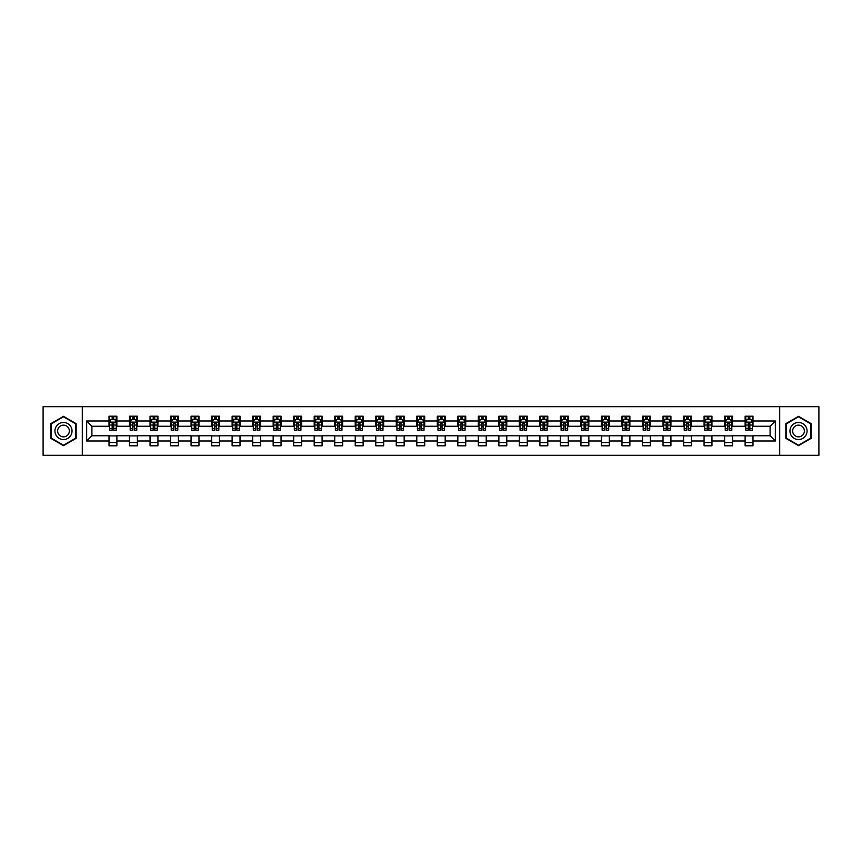 <?xml version="1.0" encoding="UTF-8"?>
<svg xmlns="http://www.w3.org/2000/svg" width="862" height="862" viewBox="0 0 862 862"><rect width="100%" height="100%" fill="white"/><g stroke="black" fill="none" stroke-linecap="round" stroke-linejoin="round"><path stroke-width="1.29" d="M779.701 455.33L818.9 455.33L818.9 406.67L779.701 406.67L779.701 455.33L82.299 455.33L82.299 406.67L43.1 406.67L43.1 455.33L82.299 455.33M779.701 406.67L82.299 406.67M753 421.001L753 416.206L745.113 416.206L745.113 421.001L732.484 421.001L732.484 416.206L724.586 416.206L724.586 421.001L711.958 421.001L711.958 416.206L704.071 416.206L704.071 421.001L691.443 421.001L691.443 416.206L683.544 416.206L683.544 421.001L670.927 421.001L670.927 416.206L663.029 416.206L663.029 421.001L650.401 421.001L650.401 416.206L642.513 416.206L642.513 421.001L629.885 421.001L629.885 416.206L621.987 416.206L621.987 421.001L609.359 421.001L609.359 416.206L601.471 416.206L601.471 421.001L588.843 421.001L588.843 416.206L580.956 416.206L580.956 421.001L568.327 421.001L568.327 416.206L560.429 416.206L560.429 421.001L547.801 421.001L547.801 416.206L539.914 416.206L539.914 421.001L527.285 421.001L527.285 416.206L519.387 416.206L519.387 421.001L506.77 421.001L506.77 416.206L498.872 416.206L498.872 421.001L486.243 421.001L486.243 416.206L478.356 416.206L478.356 421.001L465.728 421.001L465.728 416.206L457.83 416.206L457.83 421.001L445.201 421.001L445.201 416.206L437.314 416.206L437.314 421.001L424.686 421.001L424.686 416.206L416.799 416.206L416.799 421.001L404.17 421.001L404.17 416.206L396.272 416.206L396.272 421.001L383.644 421.001L383.644 416.206L375.757 416.206L375.757 421.001L363.128 421.001L363.128 416.206L355.23 416.206L355.23 421.001L342.613 421.001L342.613 416.206L334.715 416.206L334.715 421.001L322.086 421.001L322.086 416.206L314.199 416.206L314.199 421.001L301.571 421.001L301.571 416.206L293.673 416.206L293.673 421.001L281.044 421.001L281.044 416.206L273.157 416.206L273.157 421.001L260.529 421.001L260.529 416.206L252.641 416.206L252.641 421.001L240.013 421.001L240.013 416.206L232.115 416.206L232.115 421.001L219.487 421.001L219.487 416.206L211.599 416.206L211.599 421.001L198.971 421.001L198.971 416.206L191.073 416.206L191.073 421.001L178.456 421.001L178.456 416.206L170.557 416.206L170.557 421.001L157.929 421.001L157.929 416.206L150.042 416.206L150.042 421.001L137.414 421.001L137.414 416.206L129.516 416.206L129.516 421.001L116.887 421.001L116.887 416.206L109 416.206L109 421.001L86.642 421.001L86.642 440.999L91.9 435.73L109 435.73L109 445.794L116.887 445.794L116.887 435.73L129.516 435.73L129.516 445.794L137.414 445.794L137.414 435.73L150.042 435.73L150.042 445.794L157.929 445.794L157.929 435.73L170.557 435.73L170.557 445.794L178.456 445.794L178.456 435.73L191.073 435.73L191.073 445.794L198.971 445.794L198.971 435.73L211.599 435.73L211.599 445.794L219.487 445.794L219.487 435.73L232.115 435.73L232.115 445.794L240.013 445.794L240.013 435.73L252.641 435.73L252.641 445.794L260.529 445.794L260.529 435.73L273.157 435.73L273.157 445.794L281.044 445.794L281.044 435.73L293.673 435.73L293.673 445.794L301.571 445.794L301.571 435.73L314.199 435.73L314.199 445.794L322.086 445.794L322.086 435.73L334.715 435.73L334.715 445.794L342.613 445.794L342.613 435.73L355.23 435.73L355.23 445.794L363.128 445.794L363.128 435.73L375.757 435.73L375.757 445.794L383.644 445.794L383.644 435.73L396.272 435.73L396.272 445.794L404.17 445.794L404.17 435.73L416.799 435.73L416.799 445.794L424.686 445.794L424.686 435.73L437.314 435.73L437.314 445.794L445.201 445.794L445.201 435.73L457.83 435.73L457.83 445.794L465.728 445.794L465.728 435.73L478.356 435.73L478.356 445.794L486.243 445.794L486.243 435.73L498.872 435.73L498.872 445.794L506.77 445.794L506.77 435.73L519.387 435.73L519.387 445.794L527.285 445.794L527.285 435.73L539.914 435.73L539.914 445.794L547.801 445.794L547.801 435.73L560.429 435.73L560.429 445.794L568.327 445.794L568.327 435.73L580.956 435.73L580.956 445.794L588.843 445.794L588.843 435.73L601.471 435.73L601.471 445.794L609.359 445.794L609.359 435.73L621.987 435.73L621.987 445.794L629.885 445.794L629.885 435.73L642.513 435.73L642.513 445.794L650.401 445.794L650.401 435.73L663.029 435.73L663.029 445.794L670.927 445.794L670.927 435.73L683.544 435.73L683.544 445.794L691.443 445.794L691.443 435.73L704.071 435.73L704.071 445.794L711.958 445.794L711.958 435.73L724.586 435.73L724.586 445.794L732.484 445.794L732.484 435.73L745.113 435.73L745.113 445.794L753 445.794L753 435.73L770.1 435.73L770.1 426.27L753 426.27L753 421.001L775.358 421.001L775.358 440.999L753 440.999M745.113 440.999L732.484 440.999M724.586 440.999L711.958 440.999M704.071 440.999L691.443 440.999M683.544 440.999L670.927 440.999M663.029 440.999L650.401 440.999M642.513 440.999L629.885 440.999M621.987 440.999L609.359 440.999M601.471 440.999L588.843 440.999M580.956 440.999L568.327 440.999M560.429 440.999L547.801 440.999M539.914 440.999L527.285 440.999M519.387 440.999L506.77 440.999M498.872 440.999L486.243 440.999M478.356 440.999L465.728 440.999M457.83 440.999L445.201 440.999M437.314 440.999L424.686 440.999M416.799 440.999L404.17 440.999M396.272 440.999L383.644 440.999M375.757 440.999L363.128 440.999M355.23 440.999L342.613 440.999M334.715 440.999L322.086 440.999M314.199 440.999L301.571 440.999M293.673 440.999L281.044 440.999M273.157 440.999L260.529 440.999M252.641 440.999L240.013 440.999M232.115 440.999L219.487 440.999M211.599 440.999L198.971 440.999M191.073 440.999L178.456 440.999M170.557 440.999L157.929 440.999M150.042 440.999L137.414 440.999M129.516 440.999L116.887 440.999M109 440.999L86.642 440.999M745.113 421.001L745.113 426.27L732.484 426.27L732.484 421.001M724.586 421.001L724.586 426.27L711.958 426.27L711.958 421.001M704.071 421.001L704.071 426.27L691.443 426.27L691.443 421.001M683.544 421.001L683.544 426.27L670.927 426.27L670.927 421.001M663.029 421.001L663.029 426.27L650.401 426.27L650.401 421.001M642.513 421.001L642.513 426.27L629.885 426.27L629.885 421.001M621.987 421.001L621.987 426.27L609.359 426.27L609.359 421.001M601.471 421.001L601.471 426.27L588.843 426.27L588.843 421.001M580.956 421.001L580.956 426.27L568.327 426.27L568.327 421.001M560.429 421.001L560.429 426.27L547.801 426.27L547.801 421.001M539.914 421.001L539.914 426.27L527.285 426.27L527.285 421.001M519.387 421.001L519.387 426.27L506.77 426.27L506.77 421.001M498.872 421.001L498.872 426.27L486.243 426.27L486.243 421.001M478.356 421.001L478.356 426.27L465.728 426.27L465.728 421.001M457.83 421.001L457.83 426.27L445.201 426.27L445.201 421.001M437.314 421.001L437.314 426.27L424.686 426.27L424.686 421.001M416.799 421.001L416.799 426.27L404.17 426.27L404.17 421.001M396.272 421.001L396.272 426.27L383.644 426.27L383.644 421.001M375.757 421.001L375.757 426.27L363.128 426.27L363.128 421.001M355.23 421.001L355.23 426.27L342.613 426.27L342.613 421.001M334.715 421.001L334.715 426.27L322.086 426.27L322.086 421.001M314.199 421.001L314.199 426.27L301.571 426.27L301.571 421.001M293.673 421.001L293.673 426.27L281.044 426.27L281.044 421.001M273.157 421.001L273.157 426.27L260.529 426.27L260.529 421.001M252.641 421.001L252.641 426.27L240.013 426.27L240.013 421.001M232.115 421.001L232.115 426.27L219.487 426.27L219.487 421.001M211.599 421.001L211.599 426.27L198.971 426.27L198.971 421.001M191.073 421.001L191.073 426.27L178.456 426.27L178.456 421.001M170.557 421.001L170.557 426.27L157.929 426.27L157.929 421.001M150.042 421.001L150.042 426.27L137.414 426.27L137.414 421.001M129.516 421.001L129.516 426.27L116.887 426.27L116.887 421.001M109 421.001L109 426.27L91.9 426.27L86.642 421.001M91.9 426.27L91.9 435.73M775.358 440.999L770.1 435.73M770.1 426.27L775.358 421.001M109 419.492L109.657 419.492M112.157 419.492L113.73 419.492M116.23 419.492L116.887 419.492M109 426.13L109.657 426.13M112.157 426.13L113.73 426.13M116.23 426.13L116.887 426.13M109 435.87L116.887 435.87M109 442.508L116.887 442.508M129.516 435.87L137.414 435.87M129.516 442.508L137.414 442.508M129.516 419.492L130.173 419.492M132.673 419.492L134.256 419.492M136.756 419.492L137.414 419.492M129.516 426.13L130.173 426.13M132.673 426.13L134.256 426.13M136.756 426.13L137.414 426.13M150.042 435.87L157.929 435.87M150.042 442.508L157.929 442.508M150.042 419.492L150.699 419.492M153.199 419.492L154.772 419.492M157.272 419.492L157.929 419.492M150.042 426.13L150.699 426.13M153.199 426.13L154.772 426.13M157.272 426.13L157.929 426.13M170.557 435.87L178.456 435.87M170.557 442.508L178.456 442.508M170.557 419.492L171.215 419.492M173.715 419.492L175.298 419.492M177.798 419.492L178.456 419.492M170.557 426.13L171.215 426.13M173.715 426.13L175.298 426.13M177.798 426.13L178.456 426.13M191.073 435.87L198.971 435.87M191.073 442.508L198.971 442.508M191.073 419.492L191.741 419.492M194.23 419.492L195.814 419.492M198.314 419.492L198.971 419.492M191.073 426.13L191.741 426.13M194.23 426.13L195.814 426.13M198.314 426.13L198.971 426.13M211.599 435.87L219.487 435.87M211.599 442.508L219.487 442.508M211.599 419.492L212.257 419.492M214.757 419.492L216.33 419.492M218.829 419.492L219.487 419.492M211.599 426.13L212.257 426.13M214.757 426.13L216.33 426.13M218.829 426.13L219.487 426.13M232.115 435.87L240.013 435.87M232.115 442.508L240.013 442.508M232.115 419.492L232.772 419.492M235.272 419.492L236.856 419.492M239.356 419.492L240.013 419.492M232.115 426.13L232.772 426.13M235.272 426.13L236.856 426.13M239.356 426.13L240.013 426.13M252.641 435.87L260.529 435.87M252.641 442.508L260.529 442.508M252.641 419.492L253.299 419.492M255.798 419.492L257.372 419.492M259.871 419.492L260.529 419.492M252.641 426.13L253.299 426.13M255.798 426.13L257.372 426.13M259.871 426.13L260.529 426.13M273.157 435.87L281.044 435.87M273.157 442.508L281.044 442.508M273.157 419.492L273.814 419.492M276.314 419.492L277.887 419.492M280.387 419.492L281.044 419.492M273.157 426.13L273.814 426.13M276.314 426.13L277.887 426.13M280.387 426.13L281.044 426.13M293.673 435.87L301.571 435.87M293.673 442.508L301.571 442.508M293.673 419.492L294.33 419.492M296.83 419.492L298.414 419.492M300.913 419.492L301.571 419.492M293.673 426.13L294.33 426.13M296.83 426.13L298.414 426.13M300.913 426.13L301.571 426.13M314.199 435.87L322.086 435.87M314.199 442.508L322.086 442.508M314.199 419.492L314.856 419.492M317.356 419.492L318.929 419.492M321.429 419.492L322.086 419.492M314.199 426.13L314.856 426.13M317.356 426.13L318.929 426.13M321.429 426.13L322.086 426.13M334.715 435.87L342.613 435.87M334.715 442.508L342.613 442.508M334.715 419.492L335.372 419.492M337.872 419.492L339.456 419.492M341.955 419.492L342.613 419.492M334.715 426.13L335.372 426.13M337.872 426.13L339.456 426.13M341.955 426.13L342.613 426.13M355.23 435.87L363.128 435.87M355.23 442.508L363.128 442.508M355.23 419.492L355.898 419.492M358.387 419.492L359.971 419.492M362.471 419.492L363.128 419.492M355.23 426.13L355.898 426.13M358.387 426.13L359.971 426.13M362.471 426.13L363.128 426.13M375.757 435.87L383.644 435.87M375.757 442.508L383.644 442.508M375.757 419.492L376.414 419.492M378.914 419.492L380.487 419.492M382.987 419.492L383.644 419.492M375.757 426.13L376.414 426.13M378.914 426.13L380.487 426.13M382.987 426.13L383.644 426.13M396.272 435.87L404.17 435.87M396.272 442.508L404.17 442.508M396.272 419.492L396.929 419.492M399.429 419.492L401.013 419.492M403.513 419.492L404.17 419.492M396.272 426.13L396.929 426.13M399.429 426.13L401.013 426.13M403.513 426.13L404.17 426.13M416.799 435.87L424.686 435.87M416.799 442.508L424.686 442.508M416.799 419.492L417.456 419.492M419.956 419.492L421.529 419.492M424.029 419.492L424.686 419.492M416.799 426.13L417.456 426.13M419.956 426.13L421.529 426.13M424.029 426.13L424.686 426.13M437.314 435.87L445.201 435.87M437.314 442.508L445.201 442.508M437.314 419.492L437.971 419.492M440.471 419.492L442.044 419.492M444.544 419.492L445.201 419.492M437.314 426.13L437.971 426.13M440.471 426.13L442.044 426.13M444.544 426.13L445.201 426.13M457.83 435.87L465.728 435.87M457.83 442.508L465.728 442.508M457.83 419.492L458.487 419.492M460.987 419.492L462.571 419.492M465.071 419.492L465.728 419.492M457.83 426.13L458.487 426.13M460.987 426.13L462.571 426.13M465.071 426.13L465.728 426.13M478.356 435.87L486.243 435.87M478.356 442.508L486.243 442.508M478.356 419.492L479.013 419.492M481.513 419.492L483.086 419.492M485.586 419.492L486.243 419.492M478.356 426.13L479.013 426.13M481.513 426.13L483.086 426.13M485.586 426.13L486.243 426.13M498.872 435.87L506.77 435.87M498.872 442.508L506.77 442.508M498.872 419.492L499.529 419.492M502.029 419.492L503.613 419.492M506.102 419.492L506.77 419.492M498.872 426.13L499.529 426.13M502.029 426.13L503.613 426.13M506.102 426.13L506.77 426.13M519.387 435.87L527.285 435.87M519.387 442.508L527.285 442.508M519.387 419.492L520.045 419.492M522.544 419.492L524.128 419.492M526.628 419.492L527.285 419.492M519.387 426.13L520.045 426.13M522.544 426.13L524.128 426.13M526.628 426.13L527.285 426.13M539.914 435.87L547.801 435.87M539.914 442.508L547.801 442.508M539.914 419.492L540.571 419.492M543.071 419.492L544.644 419.492M547.144 419.492L547.801 419.492M539.914 426.13L540.571 426.13M543.071 426.13L544.644 426.13M547.144 426.13L547.801 426.13M560.429 435.87L568.327 435.87M560.429 442.508L568.327 442.508M560.429 419.492L561.087 419.492M563.586 419.492L565.17 419.492M567.67 419.492L568.327 419.492M560.429 426.13L561.087 426.13M563.586 426.13L565.17 426.13M567.67 426.13L568.327 426.13M580.956 435.87L588.843 435.87M580.956 442.508L588.843 442.508M580.956 419.492L581.613 419.492M584.113 419.492L585.686 419.492M588.186 419.492L588.843 419.492M580.956 426.13L581.613 426.13M584.113 426.13L585.686 426.13M588.186 426.13L588.843 426.13M601.471 435.87L609.359 435.87M601.471 442.508L609.359 442.508M601.471 419.492L602.129 419.492M604.628 419.492L606.202 419.492M608.701 419.492L609.359 419.492M601.471 426.13L602.129 426.13M604.628 426.13L606.202 426.13M608.701 426.13L609.359 426.13M621.987 435.87L629.885 435.87M621.987 442.508L629.885 442.508M621.987 419.492L622.644 419.492M625.144 419.492L626.728 419.492M629.228 419.492L629.885 419.492M621.987 426.13L622.644 426.13M625.144 426.13L626.728 426.13M629.228 426.13L629.885 426.13M642.513 435.87L650.401 435.87M642.513 442.508L650.401 442.508M642.513 419.492L643.171 419.492M645.67 419.492L647.243 419.492M649.743 419.492L650.401 419.492M642.513 426.13L643.171 426.13M645.67 426.13L647.243 426.13M649.743 426.13L650.401 426.13M663.029 435.87L670.927 435.87M663.029 442.508L670.927 442.508M663.029 419.492L663.686 419.492M666.186 419.492L667.77 419.492M670.259 419.492L670.927 419.492M663.029 426.13L663.686 426.13M666.186 426.13L667.77 426.13M670.259 426.13L670.927 426.13M683.544 435.87L691.443 435.87M683.544 442.508L691.443 442.508M683.544 419.492L684.202 419.492M686.702 419.492L688.285 419.492M690.785 419.492L691.443 419.492M683.544 426.13L684.202 426.13M686.702 426.13L688.285 426.13M690.785 426.13L691.443 426.13M704.071 435.87L711.958 435.87M704.071 442.508L711.958 442.508M704.071 419.492L704.728 419.492M707.228 419.492L708.801 419.492M711.301 419.492L711.958 419.492M704.071 426.13L704.728 426.13M707.228 426.13L708.801 426.13M711.301 426.13L711.958 426.13M724.586 435.87L732.484 435.87M724.586 442.508L732.484 442.508M724.586 419.492L725.244 419.492M727.743 419.492L729.327 419.492M731.827 419.492L732.484 419.492M724.586 426.13L725.244 426.13M727.743 426.13L729.327 426.13M731.827 426.13L732.484 426.13M745.113 435.87L753 435.87M745.113 442.508L753 442.508M745.113 419.492L745.77 419.492M748.27 419.492L749.843 419.492M752.343 419.492L753 419.492M745.113 426.13L745.77 426.13M748.27 426.13L749.843 426.13M752.343 426.13L753 426.13M63.486 445.654L76.179 438.327L76.179 423.673L63.486 416.346L50.793 423.673L50.793 438.327L63.486 445.654M811.207 423.673L798.514 416.346L785.821 423.673L785.821 438.327L798.514 445.654L811.207 438.327L811.207 423.673M113.73 417.908L112.157 417.908M116.23 428.565L113.73 428.565L113.73 430.213L116.23 430.213L116.23 422.186L114.915 419.557L110.972 419.557L109.657 422.186L109.657 430.213L112.157 430.213L112.157 428.565L109.657 428.565M109.657 422.186L109.657 416.206M116.23 422.186L116.23 416.206M112.157 419.557L112.157 416.206M113.73 416.206L113.73 419.557M113.73 428.565L113.73 423.177L112.157 423.177L112.157 428.565M70.889 435.278A8.545 8.545 0 0 0 67.764 423.598A8.545 8.545 0 0 0 56.084 426.722A8.545 8.545 0 0 0 59.209 438.402A8.545 8.545 0 0 0 70.889 435.278M68.561 433.931A5.851 5.851 0 0 0 66.417 425.936A5.851 5.851 0 0 0 58.422 428.069A5.851 5.851 0 0 0 60.566 436.064A5.851 5.851 0 0 0 68.561 433.931M51.192 438.101L51.192 423.899L63.486 416.799L75.791 423.899L75.791 438.101L63.486 445.201L51.192 438.101M798.514 422.455A8.545 8.545 0 0 0 789.958 431A8.545 8.545 0 0 0 798.514 439.545A8.545 8.545 0 0 0 807.058 431A8.545 8.545 0 0 0 798.514 422.455M798.514 425.149A5.851 5.851 0 0 0 792.663 431A5.851 5.851 0 0 0 798.514 436.851A5.851 5.851 0 0 0 804.365 431A5.851 5.851 0 0 0 798.514 425.149M810.808 438.101L798.514 445.201L786.209 438.101L786.209 423.899L798.514 416.799L810.808 423.899L810.808 438.101M134.256 417.908L132.673 417.908M136.756 428.565L134.256 428.565L134.256 430.213L136.756 430.213L136.756 422.186L135.442 419.557L131.487 419.557L130.173 422.186L130.173 430.213L132.673 430.213L132.673 428.565L130.173 428.565M130.173 422.186L130.173 416.206M136.756 422.186L136.756 416.206M132.673 419.557L132.673 416.206M134.256 416.206L134.256 419.557M134.256 428.565L134.256 423.177L132.673 423.177L132.673 428.565M154.772 417.908L153.199 417.908M157.272 428.565L154.772 428.565L154.772 430.213L157.272 430.213L157.272 422.186L155.957 419.557L152.014 419.557L150.699 422.186L150.699 430.213L153.199 430.213L153.199 428.565L150.699 428.565M150.699 422.186L150.699 416.206M157.272 422.186L157.272 416.206M153.199 419.557L153.199 416.206M154.772 416.206L154.772 419.557M154.772 428.565L154.772 423.177L153.199 423.177L153.199 428.565M175.298 417.908L173.715 417.908M177.798 428.565L175.298 428.565L175.298 430.213L177.798 430.213L177.798 422.186L176.473 419.557L172.529 419.557L171.215 422.186L171.215 430.213L173.715 430.213L173.715 428.565L171.215 428.565M171.215 422.186L171.215 416.206M177.798 422.186L177.798 416.206M173.715 419.557L173.715 416.206M175.298 416.206L175.298 419.557M175.298 428.565L175.298 423.177L173.715 423.177L173.715 428.565M195.814 417.908L194.23 417.908M198.314 428.565L195.814 428.565L195.814 430.213L198.314 430.213L198.314 422.186L196.999 419.557L193.056 419.557L191.741 422.186L191.741 430.213L194.23 430.213L194.23 428.565L191.741 428.565M191.741 422.186L191.741 416.206M198.314 422.186L198.314 416.206M194.23 419.557L194.23 416.206M195.814 416.206L195.814 419.557M195.814 428.565L195.814 423.177L194.23 423.177L194.23 428.565M216.33 417.908L214.757 417.908M218.829 428.565L216.33 428.565L216.33 430.213L218.829 430.213L218.829 422.186L217.515 419.557L213.571 419.557L212.257 422.186L212.257 430.213L214.757 430.213L214.757 428.565L212.257 428.565M212.257 422.186L212.257 416.206M218.829 422.186L218.829 416.206M214.757 419.557L214.757 416.206M216.33 416.206L216.33 419.557M216.33 428.565L216.33 423.177L214.757 423.177L214.757 428.565M236.856 417.908L235.272 417.908M239.356 428.565L236.856 428.565L236.856 430.213L239.356 430.213L239.356 422.186L238.041 419.557L234.087 419.557L232.772 422.186L232.772 430.213L235.272 430.213L235.272 428.565L232.772 428.565M232.772 422.186L232.772 416.206M239.356 422.186L239.356 416.206M235.272 419.557L235.272 416.206M236.856 416.206L236.856 419.557M236.856 428.565L236.856 423.177L235.272 423.177L235.272 428.565M257.372 417.908L255.798 417.908M259.871 428.565L257.372 428.565L257.372 430.213L259.871 430.213L259.871 422.186L258.557 419.557L254.613 419.557L253.299 422.186L253.299 430.213L255.798 430.213L255.798 428.565L253.299 428.565M253.299 422.186L253.299 416.206M259.871 422.186L259.871 416.206M255.798 419.557L255.798 416.206M257.372 416.206L257.372 419.557M257.372 428.565L257.372 423.177L255.798 423.177L255.798 428.565M277.887 417.908L276.314 417.908M280.387 428.565L277.887 428.565L277.887 430.213L280.387 430.213L280.387 422.186L279.072 419.557L275.129 419.557L273.814 422.186L273.814 430.213L276.314 430.213L276.314 428.565L273.814 428.565M273.814 422.186L273.814 416.206M280.387 422.186L280.387 416.206M276.314 419.557L276.314 416.206M277.887 416.206L277.887 419.557M277.887 428.565L277.887 423.177L276.314 423.177L276.314 428.565M298.414 417.908L296.83 417.908M300.913 428.565L298.414 428.565L298.414 430.213L300.913 430.213L300.913 422.186L299.599 419.557L295.644 419.557L294.33 422.186L294.33 430.213L296.83 430.213L296.83 428.565L294.33 428.565M294.33 422.186L294.33 416.206M300.913 422.186L300.913 416.206M296.83 419.557L296.83 416.206M298.414 416.206L298.414 419.557M298.414 428.565L298.414 423.177L296.83 423.177L296.83 428.565M318.929 417.908L317.356 417.908M321.429 428.565L318.929 428.565L318.929 430.213L321.429 430.213L321.429 422.186L320.114 419.557L316.171 419.557L314.856 422.186L314.856 430.213L317.356 430.213L317.356 428.565L314.856 428.565M314.856 422.186L314.856 416.206M321.429 422.186L321.429 416.206M317.356 419.557L317.356 416.206M318.929 416.206L318.929 419.557M318.929 428.565L318.929 423.177L317.356 423.177L317.356 428.565M339.456 417.908L337.872 417.908M341.955 428.565L339.456 428.565L339.456 430.213L341.955 430.213L341.955 422.186L340.63 419.557L336.686 419.557L335.372 422.186L335.372 430.213L337.872 430.213L337.872 428.565L335.372 428.565M335.372 422.186L335.372 416.206M341.955 422.186L341.955 416.206M337.872 419.557L337.872 416.206M339.456 416.206L339.456 419.557M339.456 428.565L339.456 423.177L337.872 423.177L337.872 428.565M359.971 417.908L358.387 417.908M362.471 428.565L359.971 428.565L359.971 430.213L362.471 430.213L362.471 422.186L361.156 419.557L357.213 419.557L355.898 422.186L355.898 430.213L358.387 430.213L358.387 428.565L355.898 428.565M355.898 422.186L355.898 416.206M362.471 422.186L362.471 416.206M358.387 419.557L358.387 416.206M359.971 416.206L359.971 419.557M359.971 428.565L359.971 423.177L358.387 423.177L358.387 428.565M380.487 417.908L378.914 417.908M382.987 428.565L380.487 428.565L380.487 430.213L382.987 430.213L382.987 422.186L381.672 419.557L377.728 419.557L376.414 422.186L376.414 430.213L378.914 430.213L378.914 428.565L376.414 428.565M376.414 422.186L376.414 416.206M382.987 422.186L382.987 416.206M378.914 419.557L378.914 416.206M380.487 416.206L380.487 419.557M380.487 428.565L380.487 423.177L378.914 423.177L378.914 428.565M401.013 417.908L399.429 417.908M403.513 428.565L401.013 428.565L401.013 430.213L403.513 430.213L403.513 422.186L402.198 419.557L398.244 419.557L396.929 422.186L396.929 430.213L399.429 430.213L399.429 428.565L396.929 428.565M396.929 422.186L396.929 416.206M403.513 422.186L403.513 416.206M399.429 419.557L399.429 416.206M401.013 416.206L401.013 419.557M401.013 428.565L401.013 423.177L399.429 423.177L399.429 428.565M421.529 417.908L419.956 417.908M424.029 428.565L421.529 428.565L421.529 430.213L424.029 430.213L424.029 422.186L422.714 419.557L418.77 419.557L417.456 422.186L417.456 430.213L419.956 430.213L419.956 428.565L417.456 428.565M417.456 422.186L417.456 416.206M424.029 422.186L424.029 416.206M419.956 419.557L419.956 416.206M421.529 416.206L421.529 419.557M421.529 428.565L421.529 423.177L419.956 423.177L419.956 428.565M442.044 417.908L440.471 417.908M444.544 428.565L442.044 428.565L442.044 430.213L444.544 430.213L444.544 422.186L443.23 419.557L439.286 419.557L437.971 422.186L437.971 430.213L440.471 430.213L440.471 428.565L437.971 428.565M437.971 422.186L437.971 416.206M444.544 422.186L444.544 416.206M440.471 419.557L440.471 416.206M442.044 416.206L442.044 419.557M442.044 428.565L442.044 423.177L440.471 423.177L440.471 428.565M462.571 417.908L460.987 417.908M465.071 428.565L462.571 428.565L462.571 430.213L465.071 430.213L465.071 422.186L463.756 419.557L459.802 419.557L458.487 422.186L458.487 430.213L460.987 430.213L460.987 428.565L458.487 428.565M458.487 422.186L458.487 416.206M465.071 422.186L465.071 416.206M460.987 419.557L460.987 416.206M462.571 416.206L462.571 419.557M462.571 428.565L462.571 423.177L460.987 423.177L460.987 428.565M483.086 417.908L481.513 417.908M485.586 428.565L483.086 428.565L483.086 430.213L485.586 430.213L485.586 422.186L484.272 419.557L480.328 419.557L479.013 422.186L479.013 430.213L481.513 430.213L481.513 428.565L479.013 428.565M479.013 422.186L479.013 416.206M485.586 422.186L485.586 416.206M481.513 419.557L481.513 416.206M483.086 416.206L483.086 419.557M483.086 428.565L483.086 423.177L481.513 423.177L481.513 428.565M503.613 417.908L502.029 417.908M506.102 428.565L503.613 428.565L503.613 430.213L506.102 430.213L506.102 422.186L504.787 419.557L500.844 419.557L499.529 422.186L499.529 430.213L502.029 430.213L502.029 428.565L499.529 428.565M499.529 422.186L499.529 416.206M506.102 422.186L506.102 416.206M502.029 419.557L502.029 416.206M503.613 416.206L503.613 419.557M503.613 428.565L503.613 423.177L502.029 423.177L502.029 428.565M524.128 417.908L522.544 417.908M526.628 428.565L524.128 428.565L524.128 430.213L526.628 430.213L526.628 422.186L525.314 419.557L521.37 419.557L520.045 422.186L520.045 430.213L522.544 430.213L522.544 428.565L520.045 428.565M520.045 422.186L520.045 416.206M526.628 422.186L526.628 416.206M522.544 419.557L522.544 416.206M524.128 416.206L524.128 419.557M524.128 428.565L524.128 423.177L522.544 423.177L522.544 428.565M544.644 417.908L543.071 417.908M547.144 428.565L544.644 428.565L544.644 430.213L547.144 430.213L547.144 422.186L545.829 419.557L541.886 419.557L540.571 422.186L540.571 430.213L543.071 430.213L543.071 428.565L540.571 428.565M540.571 422.186L540.571 416.206M547.144 422.186L547.144 416.206M543.071 419.557L543.071 416.206M544.644 416.206L544.644 419.557M544.644 428.565L544.644 423.177L543.071 423.177L543.071 428.565M565.17 417.908L563.586 417.908M567.67 428.565L565.17 428.565L565.17 430.213L567.67 430.213L567.67 422.186L566.356 419.557L562.401 419.557L561.087 422.186L561.087 430.213L563.586 430.213L563.586 428.565L561.087 428.565M561.087 422.186L561.087 416.206M567.67 422.186L567.67 416.206M563.586 419.557L563.586 416.206M565.17 416.206L565.17 419.557M565.17 428.565L565.17 423.177L563.586 423.177L563.586 428.565M585.686 417.908L584.113 417.908M588.186 428.565L585.686 428.565L585.686 430.213L588.186 430.213L588.186 422.186L586.871 419.557L582.927 419.557L581.613 422.186L581.613 430.213L584.113 430.213L584.113 428.565L581.613 428.565M581.613 422.186L581.613 416.206M588.186 422.186L588.186 416.206M584.113 419.557L584.113 416.206M585.686 416.206L585.686 419.557M585.686 428.565L585.686 423.177L584.113 423.177L584.113 428.565M606.202 417.908L604.628 417.908M608.701 428.565L606.202 428.565L606.202 430.213L608.701 430.213L608.701 422.186L607.387 419.557L603.443 419.557L602.129 422.186L602.129 430.213L604.628 430.213L604.628 428.565L602.129 428.565M602.129 422.186L602.129 416.206M608.701 422.186L608.701 416.206M604.628 419.557L604.628 416.206M606.202 416.206L606.202 419.557M606.202 428.565L606.202 423.177L604.628 423.177L604.628 428.565M626.728 417.908L625.144 417.908M629.228 428.565L626.728 428.565L626.728 430.213L629.228 430.213L629.228 422.186L627.913 419.557L623.959 419.557L622.644 422.186L622.644 430.213L625.144 430.213L625.144 428.565L622.644 428.565M622.644 422.186L622.644 416.206M629.228 422.186L629.228 416.206M625.144 419.557L625.144 416.206M626.728 416.206L626.728 419.557M626.728 428.565L626.728 423.177L625.144 423.177L625.144 428.565M647.243 417.908L645.67 417.908M649.743 428.565L647.243 428.565L647.243 430.213L649.743 430.213L649.743 422.186L648.429 419.557L644.485 419.557L643.171 422.186L643.171 430.213L645.67 430.213L645.67 428.565L643.171 428.565M643.171 422.186L643.171 416.206M649.743 422.186L649.743 416.206M645.67 419.557L645.67 416.206M647.243 416.206L647.243 419.557M647.243 428.565L647.243 423.177L645.67 423.177L645.67 428.565M667.77 417.908L666.186 417.908M670.259 428.565L667.77 428.565L667.77 430.213L670.259 430.213L670.259 422.186L668.944 419.557L665.001 419.557L663.686 422.186L663.686 430.213L666.186 430.213L666.186 428.565L663.686 428.565M663.686 422.186L663.686 416.206M670.259 422.186L670.259 416.206M666.186 419.557L666.186 416.206M667.77 416.206L667.77 419.557M667.77 428.565L667.77 423.177L666.186 423.177L666.186 428.565M688.285 417.908L686.702 417.908M690.785 428.565L688.285 428.565L688.285 430.213L690.785 430.213L690.785 422.186L689.471 419.557L685.527 419.557L684.202 422.186L684.202 430.213L686.702 430.213L686.702 428.565L684.202 428.565M684.202 422.186L684.202 416.206M690.785 422.186L690.785 416.206M686.702 419.557L686.702 416.206M688.285 416.206L688.285 419.557M688.285 428.565L688.285 423.177L686.702 423.177L686.702 428.565M708.801 417.908L707.228 417.908M711.301 428.565L708.801 428.565L708.801 430.213L711.301 430.213L711.301 422.186L709.986 419.557L706.043 419.557L704.728 422.186L704.728 430.213L707.228 430.213L707.228 428.565L704.728 428.565M704.728 422.186L704.728 416.206M711.301 422.186L711.301 416.206M707.228 419.557L707.228 416.206M708.801 416.206L708.801 419.557M708.801 428.565L708.801 423.177L707.228 423.177L707.228 428.565M729.327 417.908L727.743 417.908M731.827 428.565L729.327 428.565L729.327 430.213L731.827 430.213L731.827 422.186L730.513 419.557L726.558 419.557L725.244 422.186L725.244 430.213L727.743 430.213L727.743 428.565L725.244 428.565M725.244 422.186L725.244 416.206M731.827 422.186L731.827 416.206M727.743 419.557L727.743 416.206M729.327 416.206L729.327 419.557M729.327 428.565L729.327 423.177L727.743 423.177L727.743 428.565M749.843 417.908L748.27 417.908M752.343 428.565L749.843 428.565L749.843 430.213L752.343 430.213L752.343 422.186L751.028 419.557L747.085 419.557L745.77 422.186L745.77 430.213L748.27 430.213L748.27 428.565L745.77 428.565M745.77 422.186L745.77 416.206M752.343 422.186L752.343 416.206M748.27 419.557L748.27 416.206M749.843 416.206L749.843 419.557M749.843 428.565L749.843 423.177L748.27 423.177L748.27 428.565M116.198 422.121L109.689 422.121M109.657 419.719L110.896 419.719M115.002 419.719L116.23 419.719M112.157 425.031L109.657 425.031M116.23 425.031L113.73 425.031M113.73 418.749L112.157 418.749M136.724 422.121L130.205 422.121M130.173 419.719L131.412 419.719M135.517 419.719L136.756 419.719M132.673 425.031L130.173 425.031M136.756 425.031L134.256 425.031M134.256 418.749L132.673 418.749M157.24 422.121L150.731 422.121M150.699 419.719L151.938 419.719M156.033 419.719L157.272 419.719M153.199 425.031L150.699 425.031M157.272 425.031L154.772 425.031M154.772 418.749L153.199 418.749M177.755 422.121L171.247 422.121M171.215 419.719L172.454 419.719M176.559 419.719L177.798 419.719M173.715 425.031L171.215 425.031M177.798 425.031L175.298 425.031M175.298 418.749L173.715 418.749M198.282 422.121L191.773 422.121M191.741 419.719L192.969 419.719M197.075 419.719L198.314 419.719M194.23 425.031L191.741 425.031M198.314 425.031L195.814 425.031M195.814 418.749L194.23 418.749M218.797 422.121L212.289 422.121M212.257 419.719L213.496 419.719M217.601 419.719L218.829 419.719M214.757 425.031L212.257 425.031M218.829 425.031L216.33 425.031M216.33 418.749L214.757 418.749M239.324 422.121L232.805 422.121M232.772 419.719L234.011 419.719M238.117 419.719L239.356 419.719M235.272 425.031L232.772 425.031M239.356 425.031L236.856 425.031M236.856 418.749L235.272 418.749M259.839 422.121L253.331 422.121M253.299 419.719L254.527 419.719M258.632 419.719L259.871 419.719M255.798 425.031L253.299 425.031M259.871 425.031L257.372 425.031M257.372 418.749L255.798 418.749M280.355 422.121L273.847 422.121M273.814 419.719L275.053 419.719M279.159 419.719L280.387 419.719M276.314 425.031L273.814 425.031M280.387 425.031L277.887 425.031M277.887 418.749L276.314 418.749M300.881 422.121L294.362 422.121M294.33 419.719L295.569 419.719M299.674 419.719L300.913 419.719M296.83 425.031L294.33 425.031M300.913 425.031L298.414 425.031M298.414 418.749L296.83 418.749M321.397 422.121L314.889 422.121M314.856 419.719L316.095 419.719M320.19 419.719L321.429 419.719M317.356 425.031L314.856 425.031M321.429 425.031L318.929 425.031M318.929 418.749L317.356 418.749M341.912 422.121L335.404 422.121M335.372 419.719L336.611 419.719M340.716 419.719L341.955 419.719M337.872 425.031L335.372 425.031M341.955 425.031L339.456 425.031M339.456 418.749L337.872 418.749M362.439 422.121L355.931 422.121M355.898 419.719L357.127 419.719M361.232 419.719L362.471 419.719M358.387 425.031L355.898 425.031M362.471 425.031L359.971 425.031M359.971 418.749L358.387 418.749M382.954 422.121L376.446 422.121M376.414 419.719L377.653 419.719M381.758 419.719L382.987 419.719M378.914 425.031L376.414 425.031M382.987 425.031L380.487 425.031M380.487 418.749L378.914 418.749M403.481 422.121L396.962 422.121M396.929 419.719L398.169 419.719M402.274 419.719L403.513 419.719M399.429 425.031L396.929 425.031M403.513 425.031L401.013 425.031M401.013 418.749L399.429 418.749M423.996 422.121L417.488 422.121M417.456 419.719L418.684 419.719M422.789 419.719L424.029 419.719M419.956 425.031L417.456 425.031M424.029 425.031L421.529 425.031M421.529 418.749L419.956 418.749M444.512 422.121L438.004 422.121M437.971 419.719L439.211 419.719M443.316 419.719L444.544 419.719M440.471 425.031L437.971 425.031M444.544 425.031L442.044 425.031M442.044 418.749L440.471 418.749M465.038 422.121L458.519 422.121M458.487 419.719L459.726 419.719M463.831 419.719L465.071 419.719M460.987 425.031L458.487 425.031M465.071 425.031L462.571 425.031M462.571 418.749L460.987 418.749M485.554 422.121L479.046 422.121M479.013 419.719L480.242 419.719M484.347 419.719L485.586 419.719M481.513 425.031L479.013 425.031M485.586 425.031L483.086 425.031M483.086 418.749L481.513 418.749M506.069 422.121L499.561 422.121M499.529 419.719L500.768 419.719M504.873 419.719L506.102 419.719M502.029 425.031L499.529 425.031M506.102 425.031L503.613 425.031M503.613 418.749L502.029 418.749M526.596 422.121L520.088 422.121M520.045 419.719L521.284 419.719M525.389 419.719L526.628 419.719M522.544 425.031L520.045 425.031M526.628 425.031L524.128 425.031M524.128 418.749L522.544 418.749M547.111 422.121L540.603 422.121M540.571 419.719L541.81 419.719M545.905 419.719L547.144 419.719M543.071 425.031L540.571 425.031M547.144 425.031L544.644 425.031M544.644 418.749L543.071 418.749M567.638 422.121L561.119 422.121M561.087 419.719L562.326 419.719M566.431 419.719L567.67 419.719M563.586 425.031L561.087 425.031M567.67 425.031L565.17 425.031M565.17 418.749L563.586 418.749M588.153 422.121L581.645 422.121M581.613 419.719L582.841 419.719M586.947 419.719L588.186 419.719M584.113 425.031L581.613 425.031M588.186 425.031L585.686 425.031M585.686 418.749L584.113 418.749M608.669 422.121L602.161 422.121M602.129 419.719L603.368 419.719M607.473 419.719L608.701 419.719M604.628 425.031L602.129 425.031M608.701 425.031L606.202 425.031M606.202 418.749L604.628 418.749M629.195 422.121L622.676 422.121M622.644 419.719L623.883 419.719M627.989 419.719L629.228 419.719M625.144 425.031L622.644 425.031M629.228 425.031L626.728 425.031M626.728 418.749L625.144 418.749M649.711 422.121L643.203 422.121M643.171 419.719L644.399 419.719M648.504 419.719L649.743 419.719M645.67 425.031L643.171 425.031M649.743 425.031L647.243 425.031M647.243 418.749L645.67 418.749M670.227 422.121L663.718 422.121M663.686 419.719L664.925 419.719M669.031 419.719L670.259 419.719M666.186 425.031L663.686 425.031M670.259 425.031L667.77 425.031M667.77 418.749L666.186 418.749M690.753 422.121L684.245 422.121M684.202 419.719L685.441 419.719M689.546 419.719L690.785 419.719M686.702 425.031L684.202 425.031M690.785 425.031L688.285 425.031M688.285 418.749L686.702 418.749M711.269 422.121L704.76 422.121M704.728 419.719L705.967 419.719M710.062 419.719L711.301 419.719M707.228 425.031L704.728 425.031M711.301 425.031L708.801 425.031M708.801 418.749L707.228 418.749M731.795 422.121L725.276 422.121M725.244 419.719L726.483 419.719M730.588 419.719L731.827 419.719M727.743 425.031L725.244 425.031M731.827 425.031L729.327 425.031M729.327 418.749L727.743 418.749M752.31 422.121L745.802 422.121M745.77 419.719L746.998 419.719M751.104 419.719L752.343 419.719M748.27 425.031L745.77 425.031M752.343 425.031L749.843 425.031M749.843 418.749L748.27 418.749"/></g></svg>

